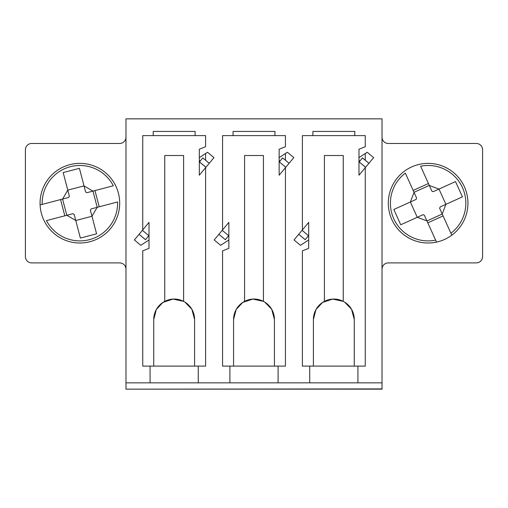 <?xml version="1.0" encoding="UTF-8"?>
<svg xmlns="http://www.w3.org/2000/svg" width="508" height="508" viewBox="0 0 508 508"><rect width="100%" height="100%" fill="white"/><g stroke="black" fill="none" stroke-linecap="round" stroke-linejoin="round"><path stroke-width="0.76" d="M324.402 301.358L324.402 155.518L343.262 155.518L343.262 301.358A20.428 20.428 0 0 0 313.404 319.481L315.982 309.531L322.542 302.451L332.651 299.085L343.262 301.358A20.428 20.428 0 0 1 354.26 319.481L351.549 309.302L344.646 302.146M313.404 319.481L313.404 366.103L302.4 366.103L302.4 250.857L308.686 248.342L308.686 222.377L302.4 229.908L302.4 135.617L365.265 135.617L365.265 146.717L358.978 149.231L358.978 175.203L365.265 167.665L365.265 366.103L354.26 366.103L354.26 319.481M313.404 366.103L354.26 366.103M244.57 301.358L244.57 155.518L263.43 155.518L263.43 301.358A20.428 20.428 0 0 0 233.572 319.481L236.156 309.531L242.716 302.451L252.819 299.085L263.43 301.358A20.428 20.428 0 0 1 274.428 319.481L271.716 309.302L264.814 302.146M233.572 319.481L233.572 366.103L222.567 366.103L222.567 250.857L228.854 248.342L228.854 222.377L222.567 229.908L222.567 135.617L285.433 135.617L285.433 146.717L279.146 149.231L279.146 175.203L285.433 167.665L285.433 366.103L274.428 366.103L274.428 319.481M233.572 366.103L274.428 366.103M164.738 301.358L164.738 155.518L183.598 155.518L183.598 301.358A20.428 20.428 0 0 0 153.74 319.481L156.324 309.531L162.884 302.451L172.987 299.085L183.598 301.358A20.428 20.428 0 0 1 194.596 319.481L191.884 309.302L184.982 302.146M153.74 319.481L153.74 366.103L142.735 366.103L142.735 250.857L149.022 248.342L149.022 222.377L142.735 229.908L142.735 135.617L205.6 135.617L205.6 146.717L199.314 149.231L199.314 175.203L205.6 167.665L205.6 366.103L194.596 366.103L194.596 319.481M153.74 366.103L194.596 366.103M358.978 162.122L362.496 157.905L368.929 163.278M298.723 234.315L305.156 239.687L308.496 235.687L302.076 230.295M359.137 161.925L365.576 167.297M282.645 157.924L289.096 163.278L282.645 157.924L279.324 161.906L285.756 167.278L279.324 161.906M218.891 234.315L225.323 239.687L228.664 235.687L222.244 230.295M202.813 157.924L209.264 163.278L202.813 157.924L199.492 161.906L205.924 167.278M139.059 234.315L145.491 239.687L148.831 235.687L142.411 230.295M199.473 161.925L205.911 167.297M436.512 242.106L426.923 220.916L417.303 217.284L400.729 224.777L393.821 209.48L410.388 201.994L414.026 192.354L405.34 173.126A37.719 37.719 0 0 0 435.623 240.151L436.512 242.106M410.388 201.994L416.084 199.422L416.604 198.031L413.169 190.424L428.435 183.528L427.476 181.375L431.883 191.129L433.267 191.656L455.53 181.591L462.432 196.869L440.169 206.927L439.649 208.318L444.055 218.072L443.078 215.925L427.8 222.828L428.771 224.974M427.463 181.381L420.618 166.224A37.719 37.719 0 0 1 450.901 233.248L451.783 235.204A39.808 39.808 0 0 0 428.123 163.379A39.808 39.808 0 0 1 462.598 223.095A39.808 39.808 0 0 1 393.643 223.095A39.808 39.808 0 0 1 428.123 163.379A39.808 39.808 0 0 1 451.783 235.204L444.043 218.072M426.923 220.916L424.351 215.227L422.993 214.713L417.303 217.284M417.265 217.303L410.356 202.006M415.404 195.377L414.026 192.354M429.311 185.439L438.963 189.084M445.865 204.356L442.22 214.008M442.233 214.046L426.942 220.955M438.995 189.065L445.897 204.343M414.02 192.303L429.292 185.401M40.107 204.946L62.598 199.041L67.793 190.163L63.182 172.568L79.419 168.319L84.023 185.909L92.92 191.11L113.328 185.763A37.719 37.719 0 0 0 42.183 204.4L40.107 204.946M84.023 185.909L85.611 191.948L86.887 192.697L94.964 190.583L99.206 206.788L101.492 206.204L91.135 208.915L90.386 210.191L96.584 233.826L80.366 238.074L74.174 214.44L72.892 213.697L62.541 216.408L64.814 215.798L60.566 199.581L58.287 200.184M101.486 206.191L117.577 201.974A37.719 37.719 0 0 1 46.431 220.618L62.541 216.395M62.598 199.041L68.644 197.46L69.374 196.202L67.793 190.163M67.78 190.125L84.017 185.871M89.706 191.96L92.92 191.11M97.18 207.328L91.973 216.237M75.755 220.485L66.853 215.278M66.815 215.284L62.56 199.053M91.98 216.275L75.768 220.523M92.97 191.103L97.218 207.321M200.45 160.757L199.314 160.757M199.314 149.231L199.314 157.613L207.543 152.26L213.982 157.626L205.6 167.672M149.022 248.342L149.022 239.96L140.792 245.313L134.36 239.947L142.735 229.902M205.6 160.217L205.6 153.524M233.045 135.617L233.045 131.426L274.955 131.426L274.955 135.617M278.098 366.103L278.098 382.861L198.266 382.861L198.266 366.103M229.902 366.103L229.902 382.861M360.115 160.757L358.978 160.757M358.978 149.231L358.978 157.613L367.208 152.26L373.64 157.626L365.265 167.672M308.686 248.342L308.686 239.96L300.457 245.313L294.018 239.947L302.4 229.902M365.265 160.217L365.265 153.524M150.07 366.103L150.07 382.861L125.978 382.861L125.978 118.853L382.022 118.853L382.022 389.147L125.978 389.147L382.022 388.912M125.978 382.861L125.978 388.912M153.213 135.617L153.213 131.426L195.123 131.426L195.123 135.617M228.854 248.342L228.854 239.96L220.624 245.313L214.192 239.947L222.567 229.902M279.146 149.231L279.146 157.613L287.376 152.26L293.808 157.626L285.433 167.672M309.734 366.103L309.734 382.861L278.098 382.861M312.877 135.617L312.877 131.426L354.787 131.426L354.787 135.617M357.93 366.103L357.93 382.861L382.022 382.861M382.022 137.185A6.287 6.287 0 0 0 388.309 143.472L476.314 143.472A6.287 6.287 0 0 1 482.6 149.758L482.6 256.616A6.287 6.287 0 0 1 476.314 262.903L388.309 262.903A6.287 6.287 0 0 0 382.022 269.189M125.978 269.189A6.287 6.287 0 0 0 119.691 262.903L31.686 262.903A6.287 6.287 0 0 1 25.4 256.616L25.4 149.758A6.287 6.287 0 0 1 31.686 143.472L119.691 143.472A6.287 6.287 0 0 0 125.978 137.185M280.283 160.757L279.146 160.757M285.433 160.217L285.433 153.524M309.734 382.861L357.93 382.861M150.07 382.861L198.266 382.861M79.877 163.379A39.808 39.808 0 0 1 114.357 223.095A39.808 39.808 0 0 1 45.403 223.095A39.808 39.808 0 0 1 79.877 163.379M362.477 157.924L368.916 163.297M298.736 234.296L305.175 239.668M302.057 230.315L308.496 235.687M359.156 161.906L365.589 167.278M218.904 234.296L225.342 239.668M222.225 230.315L228.664 235.687M139.071 234.296L145.51 239.668M142.399 230.315L148.831 235.687"/></g></svg>
